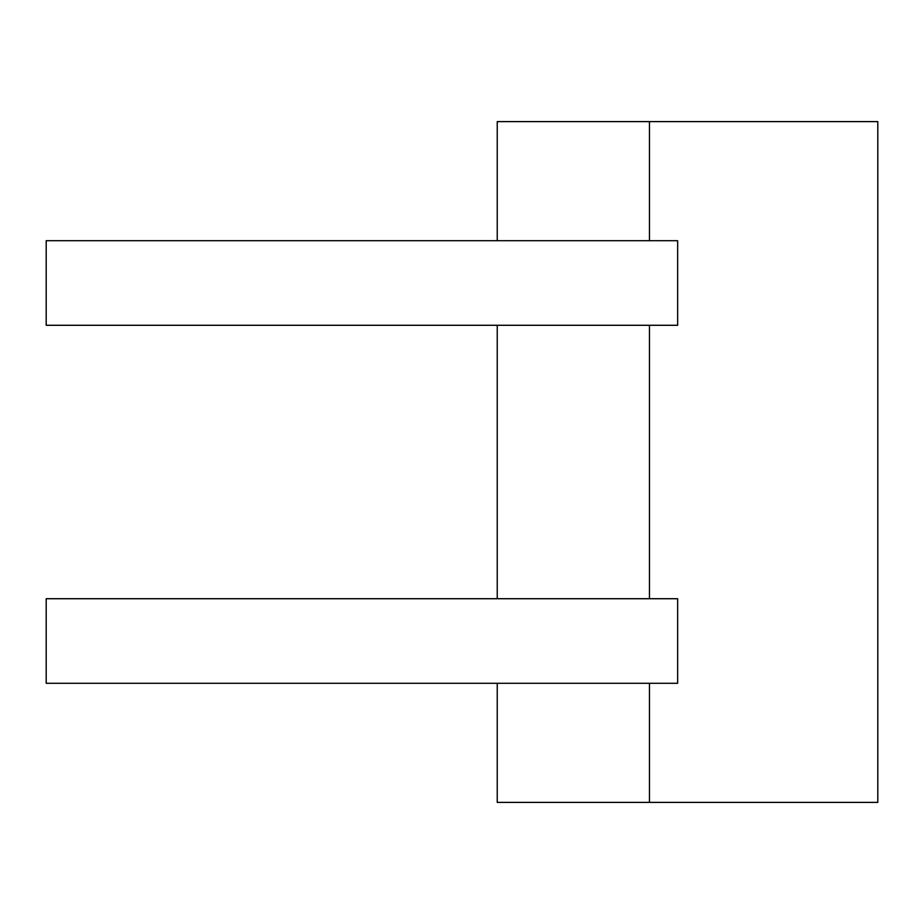 <?xml version="1.0" encoding="UTF-8"?>
<svg xmlns="http://www.w3.org/2000/svg" width="924" height="924" viewBox="0 0 924 924"><rect width="100%" height="100%" fill="white"/><g stroke="black" fill="none" stroke-linecap="round" stroke-linejoin="round"><path stroke-width="1.39" d="M677.65 683.286L677.65 598.717L46.2 598.717L46.2 683.286L677.65 683.286M649.468 240.714L649.468 121.61L877.8 121.61L877.8 802.39L649.468 802.39L649.468 683.286M649.468 598.717L649.468 325.283M649.468 802.39L497.239 802.39L497.239 683.286M649.468 121.61L497.239 121.61L497.239 240.714M497.239 598.717L497.239 325.283M677.65 325.283L46.2 325.283L46.2 240.714L677.65 240.714L677.65 325.283"/></g></svg>
